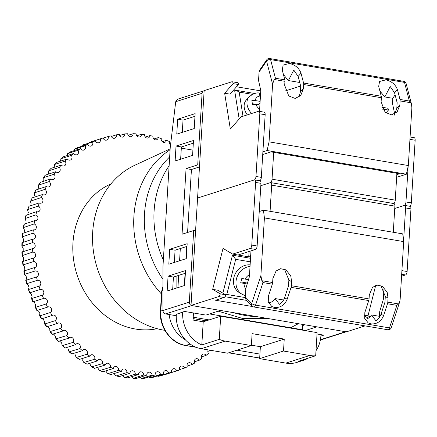 <?xml version="1.0" encoding="UTF-8"?>
<svg xmlns="http://www.w3.org/2000/svg" width="437" height="437" viewBox="0 0 437 437"><rect width="100%" height="100%" fill="white"/><g stroke="black" fill="none" stroke-linecap="round" stroke-linejoin="round"><path stroke-width="0.66" d="M195.574 230.84L193.7 230.523L189.319 302.131A3.054 2.644 72.3 0 0 191.018 305.294M176.242 315.733L165.618 313.924L191.816 305.567L220.472 310.445L205.92 315.088L184.496 311.439L176.297 314.318L182.699 312.275A30.535 26.439 72.3 0 0 201.812 344.935L219.276 339.363A30.535 26.439 72.3 0 0 225.121 341.095L251.368 345.558L227.502 353.178L201.255 348.71A30.535 26.439 -107.7 0 1 176.297 314.318L176.313 314.05M305.152 330.591L316.896 326.843L345.552 331.721A3.054 2.644 72.3 0 0 346.661 331.645M204.139 90.754A3.054 2.644 72.3 0 0 203.844 90.825A3.054 2.644 72.3 0 0 202.091 93.283L175.718 101.701L170.25 147.324L162.952 266.663L162.941 310.543L189.319 302.131M199.589 165.202L197.71 164.886L202.091 93.283M165.618 313.924C164.006 313.466 163.11 312.34 162.941 310.543M320.889 336.053L323.768 335.135L317.027 333.988M209.148 319.906L193.225 317.196M193.138 318.606L206.237 320.834M175.718 101.701L177.63 99.194L203.844 90.825M346.126 331.814L320.365 340.035M194.225 128.554L195.137 113.636L177.679 119.208L176.767 134.126L194.225 128.554M192.586 155.408L193.498 140.49L176.035 146.062L175.122 160.98L192.586 155.408M186.271 258.638L187.183 243.72L169.72 249.292L168.808 264.21L186.271 258.638M167.163 291.058L184.627 285.487L185.539 270.569L168.076 276.146L167.163 291.058M197.71 164.886L186.069 168.6L182.054 234.237L193.7 230.523M236.92 350.174L259.922 354.085M169.108 314.52A30.535 26.439 72.3 0 0 185.337 339.784M162.946 287.836L161.974 291.545A3.054 0.519 -165.3 0 1 161.701 291.222L162.946 286.459M176.859 287.967L176.865 275.96M181.317 148.154L192.908 150.126M257.229 316.694A107.431 89.58 -119.5 0 1 233.62 312.679M302.426 330.126L302.704 325.521L304.933 324.811M302.448 329.749L209.514 313.941M199.48 166.939L191.428 169.512L187.577 232.479L191.433 169.512L186.069 168.6M194.978 116.308L183.032 120.12L182.284 132.367M193.334 143.161L181.393 146.974L180.639 159.215M187.02 246.392L175.079 250.204L174.33 262.446M185.375 273.245L173.434 277.053L172.686 289.299M290.638 327.739L298.395 323.697M267.324 318.409L242.611 318.469L218.205 311.166M173.434 277.053L168.076 276.146M175.079 250.204L169.72 249.292M181.393 146.974L176.035 146.062M183.032 120.12L177.679 119.208M251.368 345.558L252.1 333.628L284.241 339.09L283.509 351.026L309.757 355.489A30.535 26.439 72.3 0 0 315.694 355.762L317.109 332.628L220.69 316.224L203.227 321.796L201.812 344.935M283.509 351.026L259.644 358.64L285.891 363.109L309.757 355.489M315.694 355.762L298.231 361.333A30.535 26.439 72.3 0 0 303.404 360.317A30.535 26.439 72.3 0 0 308.211 358.154M316.006 350.698A30.535 26.439 72.3 0 0 320.905 335.785L320.971 334.66M180.323 248.527L179.574 260.774M178.678 275.381L177.93 287.628M186.725 246.484L185.976 258.731M185.08 273.338L184.332 285.585M193.482 312.968L193.05 320.064L203.227 321.796M251.395 345.181L260.376 346.71L259.644 358.64M303.404 360.317L297.002 362.366A30.535 26.439 -107.7 0 1 285.891 363.109M220.69 316.224L219.276 339.363M284.241 339.09L260.376 346.71M251.778 245.086L255.607 182.431A3.054 1.393 -80.3 0 0 254.662 179.886A3.054 1.393 -80.3 0 0 254.334 179.913L197.579 198.021L191.013 305.43L218.702 296.592A3.054 1.393 -80.3 0 0 220.253 293.85L212.661 289.36L223.034 248.407L232.675 254.105L250.139 248.533A3.054 1.393 -80.3 0 0 251.778 245.086L257.131 245.998A3.054 1.393 99.7 0 1 255.492 249.445L238.034 255.017L232.675 254.105M254.662 179.886L260.02 180.798A3.054 1.393 99.7 0 1 260.965 183.343L257.131 245.998M394.884 206.122L271.677 185.162A3.054 1.393 -80.3 0 0 270.732 182.617L393.939 203.576A3.054 1.393 99.7 0 1 394.884 206.122L393.284 232.271M271.677 185.162L270.077 211.311M393.753 203.544A3.054 1.393 -80.3 0 0 395.25 200.157L272.043 179.197A3.054 1.393 99.7 0 1 270.405 182.644L260.818 185.703L270.405 182.644A3.054 1.393 -80.3 0 1 270.732 182.617M409.939 139.348L415.15 140.233L411.315 202.888L405.962 201.976A3.054 1.393 99.7 0 1 404.323 205.423L394.737 208.482L404.323 205.423A3.054 1.393 -80.3 0 1 404.651 205.401L410.01 206.308A3.054 1.393 99.7 0 1 410.955 208.853L405.596 207.946L403.586 240.809M250.723 255.028L248.746 256.841L238.034 255.017M250.592 257.153L248.746 256.841L249.074 251.493M401.909 270.623L407.12 271.508L410.955 208.853M252.859 306.594L215.496 300.241L224.055 297.504L218.702 296.592M191.013 305.43L346.355 331.858L365.059 325.887M368.293 318.207L364.311 315.853M369.931 316.923L368.009 315.782L375.7 285.41M364.327 315.159L368.009 315.782M407.12 271.508A3.054 1.393 99.7 0 1 405.481 274.96L401.685 274.31M401.57 276.206L405.481 274.96M405.596 207.946A3.054 1.393 -80.3 0 0 404.651 205.401M220.253 293.85L225.612 294.762L218.019 290.272L212.661 289.36M225.612 294.762A3.054 1.393 99.7 0 1 224.055 297.504M250.03 266.401A15.268 13.383 120.6 0 0 236.586 278.358A15.268 13.383 120.6 0 0 242.076 294.265L239.542 292.768A15.268 13.383 -59.4 0 1 234.505 275.49A15.268 13.383 -59.4 0 1 250.122 264.882M247.189 284.028L240.716 282.761L241.825 278.374L245.152 279.101A9.161 8.03 -59.4 0 1 249.522 274.682M248.5 279.675L245.152 279.101M240.973 281.903L247.473 283.089M222.875 293.145L232.484 255.213L235.69 259.343L250.308 261.829M232.484 255.213L250.527 258.283M225.503 295.27L226.798 294.445L235.69 259.343M268.427 296.062L268.263 301.967L271.759 306.501L274.573 307.517C280.434 307.85 284.634 305.097 287.18 299.252L291.075 287.349A3.054 1.393 99.7 0 0 291.386 285.727L291.632 281.701L290.747 275.878L285.896 269.842L280.576 268.711L276.069 270.995L272.879 278.511L272.633 282.537A3.054 1.393 -80.3 0 1 272.327 284.159L268.427 296.062M364.851 312.46L364.682 318.371L368.183 322.899L370.997 323.921C376.858 324.254 381.059 321.501 383.599 315.651L387.499 303.748A3.054 1.393 99.7 0 0 387.805 302.131L388.051 298.105L387.171 292.277L382.315 286.246L376.994 285.11L372.488 287.399L369.303 294.915L369.057 298.941A3.054 1.393 -80.3 0 1 368.746 300.558L364.851 312.46M403.684 241.606L264.407 217.916L260.884 275.594L251.739 303.513A3.054 2.584 135.2 0 0 252.253 306.118L246.561 300.388L245.583 298.913L245.304 297.023L251.739 303.513A3.054 0.841 18.1 0 0 255.563 305.124L389.482 327.903A3.054 0.841 18.1 0 0 391.241 327.701L399.669 301.951L400.155 299.285L403.684 241.606L402.728 233.877L263.456 210.186L259.239 211.53M252.253 306.118A3.054 3.054 0 0 0 253.908 306.976L387.827 329.76A3.054 1.393 -80.3 0 0 388.154 329.733A3.054 1.393 -80.3 0 0 389.482 327.903L396.872 305.343L398.571 303.961L399.669 301.951M260.884 275.594L261.867 280.707L272.633 282.537M268.591 302.885L268.804 302.863C271.415 302.497 273.491 301.06 275.037 298.553L279.472 304.321C281.958 302.683 283.673 300.487 284.624 297.739L288.524 285.82L288.873 280.073L284.471 269.159M365.015 319.283L365.223 319.261C367.834 318.895 369.915 317.459 371.455 314.957L375.891 320.725C378.376 319.086 380.097 316.891 381.042 314.137L384.948 302.218L385.297 296.477L380.895 285.563M272.327 284.159L262.954 282.564L261.867 280.707M275.037 298.553L283.602 300.011M371.455 314.957L379.436 316.312L379.84 316.716M383.926 289.518L383.32 299.465L379.737 311.368L379.436 316.312M250.98 250.887L249.401 276.687L245.818 288.584L245.304 297.023M264.407 217.916L263.456 210.186M169.119 165.792A91 78.797 72.3 0 0 163.356 260.031M169.665 156.916A91 78.797 72.3 0 0 162.946 279.232M164.853 330.334A87.029 75.355 -107.7 0 1 163.82 330.17A87.029 75.355 -107.7 0 1 93.988 254.858A87.029 75.355 -107.7 0 1 134.951 165.191L170.157 148.88M161.472 294.041A93.136 80.643 -107.7 0 1 170.102 149.738M283.449 74.574L288.371 80.55L293.795 70.111L298.154 76.437L300.727 86.291L300.377 92.032L299.001 97.09M289.502 63.452C295.292 64.933 299.127 68.177 301.006 73.198L303.573 83.035A3.054 1.393 -80.3 0 1 303.688 84.521L303.442 88.547L300.711 95.583L295.122 98.412L288.737 95.954L284.695 85.357L284.94 81.331A3.054 1.393 99.7 0 0 284.826 79.845L282.258 70.007L283.143 65.069L289.502 63.452M379.868 90.978L384.789 96.948L390.219 86.51L394.578 92.835L397.151 102.69L396.796 108.436L394.065 115.472M385.926 79.851C391.71 81.331 395.545 84.581 397.424 89.601L399.992 99.439A3.054 1.393 -80.3 0 1 400.112 100.925L399.866 104.951L397.135 111.981L391.547 114.816L385.155 112.353L381.119 101.761L381.364 97.735A3.054 1.393 99.7 0 0 381.244 96.249L378.677 86.411L379.567 81.473L385.926 79.851M284.826 79.845L275.447 78.256L274.174 79.501L272.59 84.177L266.565 61.098A3.054 1.934 -145.5 0 1 266.728 59.825L259.709 70.051L259.065 72.034L266.565 61.098A3.054 1.912 -14.6 0 1 270.585 59.601L404.504 82.385A3.054 1.912 -14.6 0 1 406.12 83.56A3.054 3.054 0 0 0 403.673 81.32A3.054 1.393 99.7 0 1 404.504 82.385L409.365 101.034L410.878 102.755L411.561 104.427L411.867 107.868L408.338 165.547L406.383 174.205L396.643 177.313M272.59 84.177L269.061 141.85L408.338 165.547M262.724 154.534L271.006 151.89L399.571 173.757L396.807 174.642M288.371 80.55L299.733 82.484M394.666 113.942L392.464 103.252L392.77 98.309L395.114 94.889M384.789 96.948L392.77 98.309M269.061 141.85L267.105 150.514L406.383 174.205M267.105 150.514L262.888 151.858M259.512 111.375L260.785 90.514L258.546 80.474L259.065 72.034M252.362 94.354L239.176 92.109L236.122 90.333L234.68 90.694L239.17 119.022M260.124 101.379L255.23 100.548L251.859 100.543L252.466 104.383L255.836 104.388A9.161 6.555 41.3 0 0 259.644 109.25M260.359 97.484L259.245 93.709L260.583 93.868M259.895 105.077L255.836 104.388M251.575 113.511A15.268 10.92 -138.7 0 1 249.03 96.91L246.211 100.111A15.268 10.92 41.3 0 0 247.276 114.882M260.048 102.613L258.185 104.733L252.406 103.749M259.802 113.811L255.973 176.466A3.054 1.393 99.7 0 1 254.334 179.913L197.579 198.021L204.15 90.617L231.839 81.779A3.054 1.393 99.7 0 1 232.167 81.752A3.054 1.393 99.7 0 1 233.112 83.62L224.656 93.234L230.332 129.062L241.071 116.865L258.529 111.293A3.054 1.393 99.7 0 1 258.862 111.266A3.054 1.393 99.7 0 1 259.802 113.811L265.161 114.718A3.054 1.393 -80.3 0 0 264.216 112.172L258.862 111.266M259.835 180.765A3.054 1.393 -80.3 0 0 261.331 177.373L265.161 114.718M272.043 179.197L273.682 152.344M395.25 200.157L396.889 173.303M405.962 201.976L408.136 166.437M260.763 90.891L236.51 86.761M300.661 86.023L285.465 90.874M381.889 107.278A3.054 1.393 99.7 0 1 382.156 107.267A3.054 1.393 99.7 0 1 383.102 109.135L382.856 109.419M383.102 109.135L388.46 110.048L385.887 112.97M415.15 140.233A3.054 1.393 -80.3 0 0 414.205 137.688L410.086 136.989M409.824 206.275A3.054 1.393 -80.3 0 0 411.315 202.888M388.46 110.048A3.054 1.393 -80.3 0 0 387.515 108.179L382.156 107.267M233.112 83.62L238.471 84.532L230.015 94.146L224.656 93.234M238.471 84.532A3.054 1.393 -80.3 0 0 237.526 82.664L232.167 81.752M208.231 349.895A3.054 2.644 72.3 0 0 208.465 353.457A122.147 105.765 -107.7 0 1 206.078 355.385A3.054 2.644 72.3 0 0 204.128 354.025A3.054 2.644 72.3 0 0 203.014 354.101A3.054 2.644 72.3 0 0 201.768 358.569A122.147 105.765 -107.7 0 1 199.239 360.268A3.054 2.644 72.3 0 0 197.163 358.706A3.054 2.644 72.3 0 0 196.055 358.777A3.054 2.644 72.3 0 0 194.689 363.038A122.147 105.765 -107.7 0 1 192.034 364.496A3.054 2.644 72.3 0 0 189.855 362.721A3.054 2.644 72.3 0 0 188.74 362.792A3.054 2.644 72.3 0 0 187.276 366.84A122.147 105.765 -107.7 0 1 184.507 368.047A3.054 2.644 72.3 0 0 182.234 366.048A3.054 2.644 72.3 0 0 181.12 366.124A3.054 2.644 72.3 0 0 179.569 369.948A122.147 105.765 -107.7 0 1 177.051 370.789A122.147 105.765 -107.7 0 1 176.706 370.898A3.054 2.644 72.3 0 0 174.352 368.675A3.054 2.644 72.3 0 0 173.243 368.746A3.054 2.644 72.3 0 0 171.615 372.34L161.248 375.651L158.281 376.344L168.677 373.034A3.054 2.644 72.3 0 0 166.262 370.576A3.054 2.644 72.3 0 0 165.153 370.647A3.054 2.644 72.3 0 0 163.471 374.012L153.147 377.306L150.011 377.759L160.466 374.433A3.054 2.644 72.3 0 0 158.008 371.74A3.054 2.644 72.3 0 0 156.899 371.816A3.054 2.644 72.3 0 0 155.173 374.941L144.849 378.234L141.615 378.426L152.136 375.093A3.054 2.644 72.3 0 0 149.645 372.166A3.054 2.644 72.3 0 0 148.536 372.242A3.054 2.644 72.3 0 0 146.788 375.126L136.464 378.42L133.143 378.344L143.729 375.012A3.054 2.644 72.3 0 0 141.227 371.843A3.054 2.644 72.3 0 0 140.113 371.92A3.054 2.644 72.3 0 0 138.36 374.569L127.741 377.896L124.66 377.508L135.295 374.187A3.054 2.644 72.3 0 0 132.799 370.784A3.054 2.644 72.3 0 0 131.69 370.86A3.054 2.644 72.3 0 0 129.942 373.274L119.274 376.596L116.209 375.935L126.894 372.619A3.054 2.644 72.3 0 0 124.414 368.986A3.054 2.644 72.3 0 0 123.305 369.063A3.054 2.644 72.3 0 0 121.584 371.242L110.872 374.553L107.846 373.635L118.569 370.33A3.054 2.644 72.3 0 0 116.127 366.463A3.054 2.644 72.3 0 0 115.018 366.539A3.054 2.644 72.3 0 0 113.336 368.495L103.012 371.789L99.625 370.614L110.381 367.32A3.054 2.644 72.3 0 0 107.988 363.234A3.054 2.644 72.3 0 0 106.879 363.305A3.054 2.644 72.3 0 0 105.257 365.042L94.49 368.331L91.59 366.9L102.367 363.617A3.054 2.644 72.3 0 0 100.051 359.312A3.054 2.644 72.3 0 0 98.937 359.383A3.054 2.644 72.3 0 0 97.391 360.907L87.067 364.201L83.795 362.513L94.594 359.241A3.054 2.644 72.3 0 0 92.354 354.724A3.054 2.644 72.3 0 0 91.246 354.8A3.054 2.644 72.3 0 0 89.782 356.117L79.458 359.411L76.289 357.482L87.094 354.216A3.054 2.644 72.3 0 0 84.958 349.502A3.054 2.644 72.3 0 0 83.844 349.578A3.054 2.644 72.3 0 0 82.489 350.698L71.695 353.97L69.117 351.84L79.922 348.579A3.054 2.644 72.3 0 0 80.135 345.58A3.054 2.644 72.3 0 0 77.895 343.673A3.054 2.644 72.3 0 0 76.786 343.75A3.054 2.644 72.3 0 0 75.546 344.684L65.222 347.978L64.758 347.961L62.316 345.623L73.121 342.357A3.054 2.644 72.3 0 0 73.498 339.298A3.054 2.644 72.3 0 0 71.22 337.282A3.054 2.644 72.3 0 0 70.111 337.353A3.054 2.644 72.3 0 0 69.002 338.112L58.219 341.401L55.931 338.866L66.73 335.6A3.054 2.644 72.3 0 0 67.287 332.486A3.054 2.644 72.3 0 0 64.971 330.356A3.054 2.644 72.3 0 0 63.857 330.427A3.054 2.644 72.3 0 0 62.89 331.028L52.118 334.327L50.004 331.617L60.787 328.334A3.054 2.644 72.3 0 0 61.535 325.188A3.054 2.644 72.3 0 0 59.181 322.943A3.054 2.644 72.3 0 0 58.072 323.019A3.054 2.644 72.3 0 0 57.258 323.473L46.934 326.767L48.305 327.029L49.807 329.099C49.78 331.071 50.004 331.918 50.463 331.628A122.147 105.765 72.3 0 0 52.566 334.327M52.134 315.492L41.81 318.786L43.203 319.3L44.569 321.485C44.405 323.435 44.552 324.243 45.011 323.915L55.335 320.621A3.054 2.644 72.3 0 0 56.28 317.453A3.054 2.644 72.3 0 0 53.893 315.093A3.054 2.644 72.3 0 0 52.779 315.164A3.054 2.644 72.3 0 0 52.134 315.492A122.147 105.765 -107.7 0 1 50.408 312.493A3.054 2.644 72.3 0 0 51.55 309.325A3.054 2.644 72.3 0 0 49.135 306.845A3.054 2.644 72.3 0 0 48.021 306.921A3.054 2.644 72.3 0 0 47.551 307.129L37.227 310.423L38.631 311.193L39.843 313.476C39.543 315.388 39.62 316.159 40.084 315.787L50.408 312.493M47.551 307.129A122.147 105.765 -107.7 0 1 46.027 304.01A3.054 2.644 72.3 0 0 47.376 300.853A3.054 2.644 72.3 0 0 44.935 298.258A3.054 2.644 72.3 0 0 43.826 298.334A3.054 2.644 72.3 0 0 43.542 298.449L33.217 301.743L34.605 302.759L35.665 305.124C35.228 306.993 35.239 307.719 35.703 307.304L35.282 307.353L36.839 310.488M43.542 298.449A122.147 105.765 -107.7 0 1 42.225 295.221A3.054 2.644 72.3 0 0 43.787 292.096A3.054 2.644 72.3 0 0 41.324 289.387A3.054 2.644 72.3 0 0 40.215 289.458A3.054 2.644 72.3 0 0 40.122 289.491L29.798 292.785L31.158 294.046L32.054 296.488C31.486 298.296 31.431 298.974 31.906 298.515A122.147 105.765 72.3 0 0 33.217 301.743L33.343 301.962M29.798 292.785L29.792 293.063L29.798 292.785A122.147 105.765 72.3 0 1 28.705 289.474L39.03 286.18A3.054 2.644 72.3 0 0 39.068 286.169A3.054 2.644 72.3 0 0 40.799 283.083A3.054 2.644 72.3 0 0 38.325 280.275A3.054 2.644 72.3 0 0 37.32 280.319L26.996 283.613L26.87 283.93L28.307 285.115L29.039 287.612C28.339 289.349 28.225 289.971 28.705 289.474L28.596 289.512M37.32 280.319A122.147 105.765 -107.7 0 1 36.457 276.943A3.054 2.644 72.3 0 0 36.697 276.883A3.054 2.644 72.3 0 0 38.423 273.797A3.054 2.644 72.3 0 0 35.949 270.989A3.054 2.644 72.3 0 0 35.146 270.989L24.822 274.283L24.592 274.616L26.073 276.02L26.63 278.555C25.805 280.215 25.641 280.772 26.133 280.237A122.147 105.765 72.3 0 0 26.996 283.613L26.87 283.93M35.146 270.989A122.147 105.765 -107.7 0 1 34.518 267.57A3.054 2.644 72.3 0 0 34.965 267.477A3.054 2.644 72.3 0 0 36.692 264.385A3.054 2.644 72.3 0 0 34.217 261.583A3.054 2.644 72.3 0 0 33.622 261.555L23.298 264.849L22.981 265.166L24.467 266.81L24.849 269.372L24.193 270.864A122.147 105.765 72.3 0 0 24.822 274.283L24.592 274.616M33.622 261.555A122.147 105.765 -107.7 0 1 33.228 258.114A3.054 2.644 72.3 0 0 33.884 258.005A3.054 2.644 72.3 0 0 35.616 254.918A3.054 2.644 72.3 0 0 33.141 252.111A3.054 2.644 72.3 0 0 32.753 252.078L22.063 255.645L23.505 257.551L23.707 260.124L22.904 261.408A122.147 105.765 72.3 0 0 23.298 264.849L22.981 265.166M22.058 255.623L21.905 252.154L22.276 251.93A122.147 105.765 72.3 0 0 22.429 255.372L22.063 255.645M32.753 252.078A122.147 105.765 -107.7 0 1 32.6 248.637A3.054 2.644 72.3 0 0 33.469 248.533A3.054 2.644 72.3 0 0 35.195 245.441A3.054 2.644 72.3 0 0 32.72 242.639A3.054 2.644 72.3 0 0 32.546 242.617L21.85 246.184L21.937 242.732L32.633 239.192A3.054 2.644 72.3 0 0 33.709 239.11A3.054 2.644 72.3 0 0 35.441 236.04A3.054 2.644 72.3 0 0 32.993 233.227L22.303 236.81L22.631 233.402L33.327 229.84A3.054 2.644 72.3 0 0 34.61 229.802A3.054 2.644 72.3 0 0 36.353 226.852A3.054 2.644 72.3 0 0 34.108 223.963L23.412 227.562L23.98 224.219L34.676 220.647A3.054 2.644 72.3 0 0 36.167 220.669A3.054 2.644 72.3 0 0 37.921 217.834A3.054 2.644 72.3 0 0 35.872 214.895L25.177 218.495L25.98 215.239L36.675 211.655A3.054 2.644 72.3 0 0 38.374 211.754A3.054 2.644 72.3 0 0 40.128 209.044A3.054 2.644 72.3 0 0 38.281 206.067L27.58 209.662L28.984 206.226L39.308 202.926A3.054 2.644 72.3 0 0 41.209 203.123A3.054 2.644 72.3 0 0 42.963 200.528A3.054 2.644 72.3 0 0 41.313 197.535L30.617 201.124L32.24 197.814L42.564 194.52A3.054 2.644 72.3 0 0 44.656 194.831A3.054 2.644 72.3 0 0 46.409 192.351A3.054 2.644 72.3 0 0 44.951 189.358L34.261 192.93L35.736 190.046L46.42 186.484A3.054 2.644 72.3 0 0 48.698 186.916A3.054 2.644 72.3 0 0 50.441 184.556A3.054 2.644 72.3 0 0 49.179 181.579L38.5 185.135L40.182 182.404L50.856 178.864A3.054 2.644 72.3 0 0 53.309 179.443A3.054 2.644 72.3 0 0 55.04 177.198A3.054 2.644 72.3 0 0 53.964 174.248L43.301 177.777L45.18 175.221L55.838 171.708A3.054 2.644 72.3 0 0 58.46 172.446A3.054 2.644 72.3 0 0 59.279 167.415L48.955 170.709L48.644 170.911L48.469 173.647M110.949 183.884A76.338 66.102 72.3 0 0 73.995 262.38A76.338 66.102 72.3 0 0 135.355 329.012A76.338 66.102 72.3 0 0 157.167 328.706M23.003 233.134A122.147 105.765 72.3 0 0 22.675 236.521C22.14 236.575 22.418 237.438 23.511 239.099L23.352 241.639M59.47 341.029L61.699 342.985C61.95 344.962 62.316 345.853 62.797 345.651A122.147 105.765 72.3 0 0 65.222 347.978M53.232 334.097L53.898 334.338L55.532 336.282C55.646 338.265 55.936 339.134 56.406 338.894A122.147 105.765 72.3 0 0 58.678 341.412M21.877 246.097L23.183 248.298L23.205 250.86L22.566 251.838M207.826 351.375L210.989 350.365M201.26 356.925L206.078 355.385M194.323 361.836L199.239 360.268M187.047 366.091L192.034 364.496M179.476 369.653L184.507 368.047M165.842 374.181L176.706 370.898M171.615 372.34A122.147 105.765 -107.7 0 1 168.677 373.034M163.471 374.012A122.147 105.765 -107.7 0 1 160.466 374.433M155.173 374.941A122.147 105.765 -107.7 0 1 152.136 375.093M146.788 375.126A122.147 105.765 -107.7 0 1 143.729 375.012M138.36 374.569A122.147 105.765 -107.7 0 1 135.295 374.187M129.942 373.274A122.147 105.765 -107.7 0 1 126.894 372.619M121.584 371.242A122.147 105.765 -107.7 0 1 118.569 370.33M113.336 368.495A122.147 105.765 -107.7 0 1 110.381 367.32M105.257 365.042A122.147 105.765 -107.7 0 1 102.367 363.617M97.391 360.907A122.147 105.765 -107.7 0 1 94.594 359.241M89.782 356.117A122.147 105.765 -107.7 0 1 87.094 354.216M82.489 350.698A122.147 105.765 -107.7 0 1 79.922 348.579M75.546 344.684A122.147 105.765 -107.7 0 1 73.121 342.357M69.002 338.112A122.147 105.765 -107.7 0 1 66.73 335.6M62.89 331.028A122.147 105.765 -107.7 0 1 60.787 328.334M57.258 323.473A122.147 105.765 -107.7 0 1 55.335 320.621M37.227 310.423A122.147 105.765 72.3 0 1 35.703 307.304L46.027 304.01M32.83 301.841L31.497 298.591L42.225 295.221M40.122 289.491A122.147 105.765 -107.7 0 1 39.03 286.18M26.613 283.782L25.745 280.374L36.457 276.943M24.45 274.48L23.817 271.027L34.518 267.57M22.926 265.073L22.533 261.605L33.228 258.114M22.276 251.93L32.6 248.637M32.546 242.617A122.147 105.765 -107.7 0 1 32.633 239.192M32.993 233.227A122.147 105.765 -107.7 0 1 33.327 229.84M34.108 223.963A122.147 105.765 -107.7 0 1 34.676 220.647M35.872 214.895A122.147 105.765 -107.7 0 1 36.675 211.655M38.281 206.067A122.147 105.765 -107.7 0 1 39.308 202.926M41.313 197.535A122.147 105.765 -107.7 0 1 42.564 194.52M44.951 189.358A122.147 105.765 -107.7 0 1 46.42 186.484M49.179 181.579A122.147 105.765 -107.7 0 1 50.856 178.864M53.964 174.248A122.147 105.765 -107.7 0 1 55.838 171.708M59.279 167.415A122.147 105.765 -107.7 0 1 61.333 165.066A3.054 2.644 72.3 0 0 64.119 165.973A3.054 2.644 72.3 0 0 65.091 161.116L54.767 164.41L54.144 167.153M48.644 170.911L51.014 168.36L61.333 165.066M65.091 161.116A122.147 105.765 -107.7 0 1 67.32 158.97A3.054 2.644 72.3 0 0 70.248 160.062A3.054 2.644 72.3 0 0 71.368 155.397L61.043 158.691L60.306 161.209M54.483 164.58L56.996 162.264L67.32 158.97M71.368 155.397A122.147 105.765 -107.7 0 1 73.755 153.463A3.054 2.644 72.3 0 0 76.814 154.753A3.054 2.644 72.3 0 0 78.065 150.284L67.74 153.578L66.948 155.638M60.798 158.822L63.431 156.763L73.755 153.463M78.065 150.284A122.147 105.765 -107.7 0 1 80.594 148.585A3.054 2.644 72.3 0 0 83.778 150.077A3.054 2.644 72.3 0 0 85.139 145.816L74.672 149.17L74.017 150.683M67.544 153.677L70.27 151.879L80.594 148.585M85.139 145.816A122.147 105.765 -107.7 0 1 87.799 144.352A3.054 2.644 72.3 0 0 91.087 146.056A3.054 2.644 72.3 0 0 92.557 142.014L82.145 145.341L81.49 146.368M74.672 149.17L77.475 147.646L87.799 144.352M92.557 142.014A122.147 105.765 -107.7 0 1 95.326 140.801A3.054 2.644 72.3 0 0 98.707 142.73A3.054 2.644 72.3 0 0 100.264 138.906L89.918 142.205L89.394 142.697M82.145 145.341L95.326 140.801M100.264 138.906A122.147 105.765 -107.7 0 1 102.782 138.065A122.147 105.765 -107.7 0 1 103.127 137.95A3.054 2.644 72.3 0 0 106.59 140.102A3.054 2.644 72.3 0 0 108.212 136.513L103.181 138.119M108.212 136.513A122.147 105.765 -107.7 0 1 111.156 135.82A3.054 2.644 72.3 0 0 114.68 138.201A3.054 2.644 72.3 0 0 116.362 134.842L111.359 136.437M116.362 134.842A122.147 105.765 -107.7 0 1 119.361 134.421A3.054 2.644 72.3 0 0 122.934 137.038A3.054 2.644 72.3 0 0 124.654 133.913L119.716 135.486M124.654 133.913A122.147 105.765 -107.7 0 1 127.697 133.76A3.054 2.644 72.3 0 0 131.291 136.612A3.054 2.644 72.3 0 0 133.039 133.722L128.194 135.273M133.039 133.722A122.147 105.765 -107.7 0 1 136.104 133.842A3.054 2.644 72.3 0 0 139.714 136.934A3.054 2.644 72.3 0 0 141.473 134.279L136.748 135.787M141.473 134.279A122.147 105.765 -107.7 0 1 144.532 134.667A3.054 2.644 72.3 0 0 148.143 137.994A3.054 2.644 72.3 0 0 149.891 135.579A122.147 105.765 -107.7 0 1 152.939 136.229A3.054 2.644 72.3 0 0 156.528 139.791A3.054 2.644 72.3 0 0 158.249 137.606A122.147 105.765 -107.7 0 1 161.258 138.524A3.054 2.644 72.3 0 0 162.122 141.512A3.054 2.644 72.3 0 0 164.815 142.315A3.054 2.644 72.3 0 0 166.492 140.359L162.307 141.692M166.492 140.359A122.147 105.765 -107.7 0 1 169.452 141.533A3.054 2.644 72.3 0 0 170.528 144.997M158.249 137.606L153.857 139.01M148.667 377.016L150.011 377.759M140.048 377.278L141.615 378.426M157.249 375.995L158.281 376.344M131.406 376.792L133.143 378.338M122.781 375.558L124.66 377.508M113.948 373.362C115.078 375.001 115.958 375.853 116.57 375.918A122.147 105.765 72.3 0 0 119.618 376.568M97.85 367.927C98.757 369.724 99.494 370.62 100.057 370.614A122.147 105.765 72.3 0 0 103.012 371.789M90.06 364.19C90.847 366.042 91.508 366.949 92.049 366.911A122.147 105.765 72.3 0 0 94.933 368.336M82.506 359.793C83.161 361.699 83.746 362.612 84.27 362.535A122.147 105.765 72.3 0 0 87.067 364.201M75.23 354.773C75.754 356.718 76.267 357.63 76.77 357.51A122.147 105.765 72.3 0 0 79.458 359.411M105.83 370.991C106.852 372.712 107.66 373.591 108.245 373.624A122.147 105.765 72.3 0 0 111.26 374.542M68.281 349.158C68.669 351.13 69.106 352.031 69.598 351.872A122.147 105.765 72.3 0 0 72.165 353.992M46.497 326.794L44.563 323.915L45.011 323.915A122.147 105.765 72.3 0 0 46.934 326.767M41.389 318.835L39.647 315.814L40.084 315.787A122.147 105.765 72.3 0 0 41.81 318.786M29.41 292.921L28.487 289.545M26.351 214.949A122.147 105.765 72.3 0 0 25.548 218.189C25.051 218.325 25.231 219.303 26.094 221.117M28.984 206.226A122.147 105.765 72.3 0 0 27.957 209.361C27.471 209.542 27.597 210.568 28.334 212.442M32.24 197.814A122.147 105.765 72.3 0 0 30.989 200.829C30.514 201.053 30.579 202.123 31.185 204.052M36.096 189.778A122.147 105.765 72.3 0 0 34.627 192.651C34.162 192.914 34.168 194.028 34.643 195.989M24.352 223.941A122.147 105.765 72.3 0 0 23.784 227.262C23.27 227.355 23.505 228.278 24.483 230.02L24.15 232.528M40.532 182.158A122.147 105.765 72.3 0 0 38.855 184.873C38.39 185.179 38.33 186.326 38.669 188.314M45.514 175.002A122.147 105.765 72.3 0 0 43.64 177.548C43.181 177.892 43.05 179.066 43.252 181.071M149.891 135.579L145.319 137.038M320.419 339.74L345.552 331.721M190.177 344.039L185.741 345.454L195.896 347.18M228.77 352.774L259.682 358.029M161.701 291.222A3.054 3.054 0 0 0 161.608 291.812A3.054 0.623 -176.5 0 1 161.974 291.545L160.783 311.062L162.941 310.374M185.414 345.481C170.922 343.395 159.095 327.1 160.412 311.33A3.054 0.623 3.5 0 1 160.783 311.062A30.535 26.439 72.3 0 0 185.741 345.454A3.054 1.393 -80.3 0 1 185.414 345.481L196.262 347.328M225.121 341.095L201.255 348.71M260.965 183.343L255.607 182.431M255.492 249.445L250.139 248.533M245.802 288.852A9.161 8.03 -59.4 0 1 244.043 283.493M245.304 297.592L226.798 294.445M253.908 306.976A3.054 1.393 -80.3 0 0 254.236 306.954A3.054 1.393 -80.3 0 0 255.563 305.124L262.954 282.564M396.872 305.343L387.499 303.748M368.746 300.558L291.075 287.349M291.386 285.727L369.057 298.941M387.805 302.131L398.571 303.961M388.051 298.105L385.297 296.477M383.599 315.651L381.042 314.137M291.632 281.701L288.873 280.073M287.18 299.252L284.624 297.739M301.006 73.198L298.154 76.437M397.424 89.601L394.578 92.835M381.244 96.249L303.573 83.035M409.365 101.034L399.992 99.439M275.447 78.256L270.585 59.601A3.054 1.393 99.7 0 0 269.755 58.542L403.673 81.32M274.174 79.501L284.94 81.331M400.112 100.925L410.878 102.755M303.688 84.521L381.364 97.735M269.427 58.569A3.054 1.393 99.7 0 1 269.755 58.542A3.054 3.054 0 0 0 266.728 59.825M399.866 104.951L396.796 108.436M303.442 88.547L300.377 92.032M239.176 92.109L242.999 116.247M260.13 96.014A9.161 6.555 41.3 0 0 255.23 100.548M261.331 177.373L255.973 176.466M166.382 374.192A122.147 105.765 72.3 0 0 166.726 374.083L166.377 374.198M158.352 376.328A122.147 105.765 72.3 0 0 161.291 375.634M150.148 377.726A122.147 105.765 72.3 0 0 153.147 377.306M141.812 378.387A122.147 105.765 72.3 0 0 144.849 378.234M133.405 378.305A122.147 105.765 72.3 0 0 136.464 378.42M124.971 377.481A122.147 105.765 72.3 0 0 128.036 377.868M22.309 242.486A122.147 105.765 72.3 0 0 22.221 245.911M51.014 168.36A122.147 105.765 72.3 0 0 48.955 170.709M56.996 162.264A122.147 105.765 72.3 0 0 54.767 164.41M63.431 156.763A122.147 105.765 72.3 0 0 61.043 158.691M70.27 151.879A122.147 105.765 72.3 0 0 67.74 153.578M77.475 147.646A122.147 105.765 72.3 0 0 74.814 149.11M85.002 144.095A122.147 105.765 72.3 0 0 82.232 145.308M102.782 138.065L92.458 141.359A122.147 105.765 72.3 0 0 89.94 142.2M228.6 352.828L259.676 358.111M160.412 311.33L161.608 291.812M242.076 294.265L245.386 295.658M224.929 296.69L246.544 300.366M387.827 329.76A3.054 3.054 0 0 0 391.241 327.701M406.12 83.56L411.561 104.427M236.122 90.333L254.667 93.491M260.616 93.349L260.305 93.294C257.185 92.196 253.427 93.403 249.03 96.91M177.051 370.789L166.726 374.083M89.918 142.205L92.458 141.359"/></g></svg>

